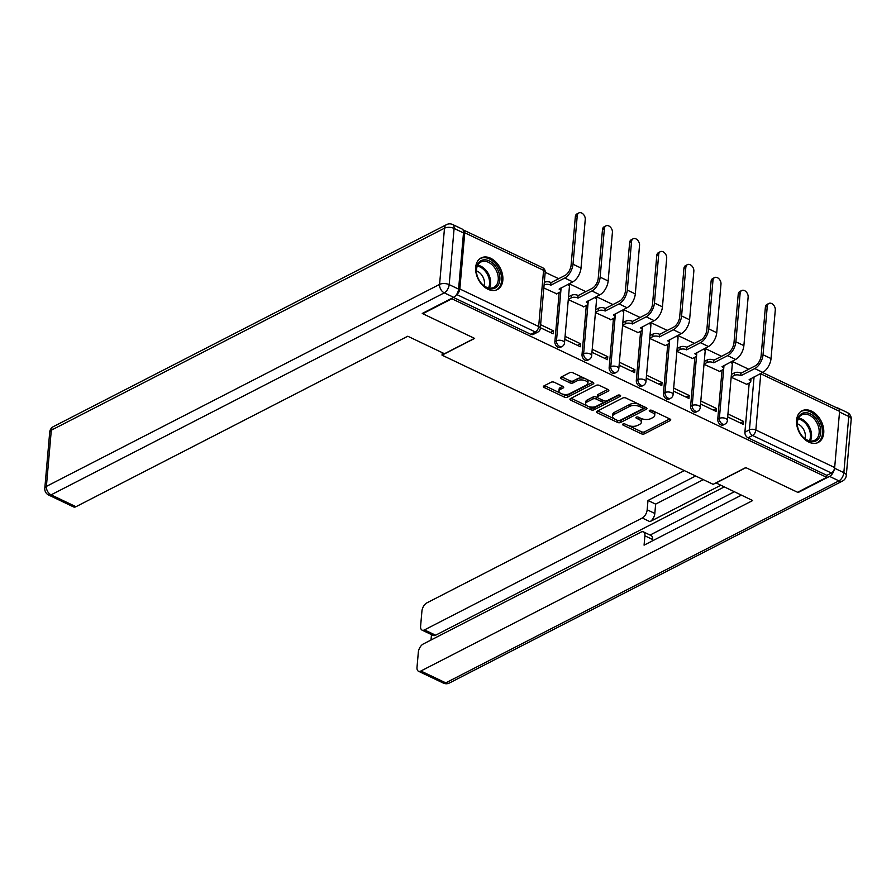 <?xml version="1.0" encoding="UTF-8"?>
<svg xmlns="http://www.w3.org/2000/svg" width="896" height="896" viewBox="0 0 896 896"><rect width="100%" height="100%" fill="white"/><g stroke="black" fill="none" stroke-linecap="round" stroke-linejoin="round"><path stroke-width="1.34" d="M622.933 424.021A1.568 0.762 -175 0 0 622.574 424.458A1.568 0.762 -175 0 0 623.123 425.107L641.278 433.754A2.24 1.086 -175 0 0 644.414 433.832L670.242 420.56A2.24 1.086 -175 0 0 670.757 419.944A2.24 1.086 -175 0 0 669.973 419.014L651.818 410.368A1.568 0.762 -175 0 0 649.622 410.312A1.568 0.762 -175 0 0 649.253 410.749A1.568 0.762 -175 0 0 649.813 411.398L652.165 412.518A7.157 3.472 -175 0 1 654.696 415.498A7.157 3.472 -175 0 1 653.038 417.48L650.888 418.589A7.157 3.472 -175 0 1 640.83 418.342L638.478 417.222A1.568 0.762 -175 0 0 636.272 417.166A1.568 0.762 -175 0 0 635.914 417.603A1.568 0.762 -175 0 0 636.474 418.253L638.814 419.373A7.157 3.472 -175 0 1 641.357 422.352A7.157 3.472 -175 0 1 639.688 424.334L637.538 425.443A7.157 3.472 -175 0 1 627.48 425.197L625.139 424.077A1.568 0.762 -175 0 0 622.933 424.021M808.797 442.098A17.774 12.32 62.8 0 0 818.283 442.422A17.774 12.32 62.8 0 0 823.301 427.056A17.774 12.32 62.8 0 0 811.507 411.118A17.774 12.32 62.8 0 0 802.032 410.794A17.774 12.32 62.8 0 0 797.003 426.16A17.774 12.32 62.8 0 0 808.797 442.098M487.906 289.229A17.774 12.32 62.8 0 0 497.392 289.542A17.774 12.32 62.8 0 0 502.421 274.187A17.774 12.32 62.8 0 0 490.616 258.238A17.774 12.32 62.8 0 0 481.141 257.925A17.774 12.32 62.8 0 0 476.112 273.28A17.774 12.32 62.8 0 0 487.906 289.229M554.288 382.29A2.24 1.086 -175 0 0 551.141 382.222L543.894 385.941A2.24 1.086 -175 0 0 543.379 386.557A2.24 1.086 -175 0 0 544.163 387.486L564.323 397.096A2.24 1.086 -175 0 0 567.47 397.174L593.286 383.902A2.24 1.086 -175 0 0 593.813 383.286A2.24 1.086 -175 0 0 593.018 382.357L572.858 372.747A2.24 1.086 -175 0 0 569.722 372.669L560.963 377.171A2.24 1.086 -175 0 0 560.448 377.787A2.24 1.086 -175 0 0 561.243 378.717L569.867 382.827A2.24 1.086 -175 0 0 573.014 382.906L577.349 380.677A5.981 2.901 -175 0 1 584.08 380.285A5.981 2.901 -175 0 1 587.877 383.376A5.981 2.901 -175 0 1 586.488 385.034L569.486 393.77A5.981 2.901 -175 0 1 562.755 394.15A5.981 2.901 -175 0 1 558.958 391.07A5.981 2.901 -175 0 1 560.347 389.413L563.181 387.957A2.24 1.086 -175 0 0 563.707 387.341A2.24 1.086 -175 0 0 562.912 386.4L554.288 382.29M826.694 477.344L797.608 492.285L745.752 467.578L713.149 484.333L442.03 355.163L474.634 338.419L422.778 313.712L451.864 298.771L826.694 477.344L826.862 475.362L831.398 473.032L752.573 435.478A4.558 3.158 -117.2 0 1 749.437 429.845L754.074 376.858M597.016 411.253A2.24 1.086 -175 0 0 596.501 411.869A2.24 1.086 -175 0 0 597.285 412.798L617.445 422.397A2.24 1.086 -175 0 0 620.592 422.475L646.419 409.214A2.24 1.086 -175 0 0 646.934 408.587A2.24 1.086 -175 0 0 646.139 407.658L625.979 398.059A2.24 1.086 -175 0 0 622.843 397.981L597.016 411.253M590.89 409.752L570.73 400.142A2.24 1.086 -175 0 1 569.934 399.213A2.24 1.086 -175 0 1 570.461 398.597L596.277 385.325A2.24 1.086 -175 0 1 599.424 385.403L608.048 389.514A2.24 1.086 -175 0 1 608.843 390.443A2.24 1.086 -175 0 1 608.328 391.059L597.845 396.446A2.24 1.086 -175 0 0 597.33 397.062A2.24 1.086 -175 0 0 598.125 397.992L603.848 400.725A2.24 1.086 -175 0 0 606.984 400.792L617.893 395.192A1.568 0.762 -175 0 1 619.651 395.091A1.568 0.762 -175 0 1 620.648 395.898A1.568 0.762 -175 0 1 620.278 396.334L594.026 409.819A2.24 1.086 -175 0 1 590.89 409.752L591.058 407.758L588.034 406.314M748.698 369.23L732.043 361.301M721.549 356.294L704.894 348.365M694.4 343.37L677.757 335.429M667.251 330.434L650.608 322.504M640.114 317.498L623.459 309.568M612.965 304.573L596.31 296.632M585.816 291.637L569.162 283.696M558.667 278.701L545.194 272.283M456.669 294.403A4.558 2.43 -64.5 0 0 459.838 288.982L464.755 232.781A4.558 2.43 -64.5 0 0 463.792 230.171A4.558 2.43 -64.5 0 0 463.086 230.048M826.862 475.362L748.037 437.797A4.558 3.158 -117.2 0 1 744.901 432.174L749.202 383.074M762.552 372.501L838.622 408.744A4.558 2.43 115.5 0 1 839.586 411.354L834.669 467.555A4.558 2.43 115.5 0 1 831.398 473.032M700.549 404.006L716.083 411.41L716.341 408.43L713.216 410.043M704.021 364.291L719.589 371.403M673.4 391.07L688.934 398.474L689.203 395.494L686.067 397.107M676.872 351.355L692.44 358.467M646.251 378.146L661.797 385.549L662.054 382.57L658.918 384.171M649.734 338.43L665.291 345.542M619.114 365.21L634.648 372.613L634.906 369.634L631.77 371.246M622.586 325.494L638.142 332.606M591.965 352.274L607.499 359.677L607.757 356.698L604.621 358.31M595.437 312.558L610.994 319.67M564.816 339.349L580.35 346.741L580.608 343.773L577.483 345.374M568.288 299.622L583.856 306.734M540.344 327.69L553.202 333.816L553.47 330.837L550.334 332.45M543.827 287.974L556.707 293.81M554.882 341.645L556.483 340.816A4.558 3.158 -117.2 0 0 558.242 345.43A4.558 3.158 -117.2 0 0 562.05 346.528L560.437 347.357A4.558 3.158 62.8 0 1 556.629 346.259A4.558 3.158 62.8 0 1 554.882 341.645L559.171 292.544M582.019 354.581L583.632 353.752A4.558 3.158 -117.2 0 0 585.39 358.366A4.558 3.158 -117.2 0 0 589.198 359.464L587.586 360.293A4.558 3.158 62.8 0 1 583.778 359.195A4.558 3.158 62.8 0 1 582.019 354.581L586.32 305.469M609.168 367.506L610.781 366.688A4.558 3.158 -117.2 0 0 612.528 371.302A4.558 3.158 -117.2 0 0 616.336 372.4L614.734 373.218A4.558 3.158 62.8 0 1 610.926 372.131A4.558 3.158 62.8 0 1 609.168 367.506L613.469 318.405M636.317 380.442L637.93 379.613A4.558 3.158 -117.2 0 0 639.677 384.238A4.558 3.158 -117.2 0 0 643.485 385.325L641.883 386.154A4.558 3.158 62.8 0 1 638.075 385.056A4.558 3.158 62.8 0 1 636.317 380.442L640.618 331.341M663.466 393.378L665.067 392.549A4.558 3.158 -117.2 0 0 666.826 397.163A4.558 3.158 -117.2 0 0 670.634 398.261L669.032 399.09A4.558 3.158 62.8 0 1 665.213 397.992A4.558 3.158 62.8 0 1 663.466 393.378L667.755 344.266M690.614 406.302L692.216 405.485A4.558 3.158 -117.2 0 0 693.974 410.099A4.558 3.158 -117.2 0 0 697.782 411.197L696.17 412.014A4.558 3.158 62.8 0 1 692.362 410.928A4.558 3.158 62.8 0 1 690.614 406.302L694.904 357.202M717.752 419.238L719.365 418.41A4.558 3.158 -117.2 0 0 721.123 423.035A4.558 3.158 -117.2 0 0 724.931 424.122L723.318 424.95A4.558 3.158 62.8 0 1 719.51 423.864A4.558 3.158 62.8 0 1 717.752 419.238L722.053 370.138M442.03 355.163L442.254 352.666M727.698 416.942L743.232 424.346L743.49 421.366L740.354 422.979M731.17 377.227L746.738 384.339M743.49 421.366L727.955 413.963M453.432 297.45L530.858 334.342A4.558 3.158 62.8 0 0 533.288 334.421L537.824 332.091A4.558 3.158 -117.2 0 1 535.394 332.013L456.613 294.482M716.341 408.43L700.806 401.027M689.203 395.494L673.658 388.091M662.054 382.57L646.52 375.166M634.906 369.634L619.371 362.23M607.757 356.698L592.222 349.294M580.608 343.773L565.074 336.37M553.47 330.837L540.613 324.71M641.357 422.352L641.536 420.37A7.157 3.472 -175 0 0 639.934 417.917M654.696 415.498L654.875 413.515A7.157 3.472 -175 0 0 653.274 411.051M628.578 425.634L641.446 431.771A2.24 1.086 -175 0 0 644.594 431.838L669.76 418.914M618.677 420.728A2.24 1.086 -175 0 0 620.76 420.493L645.938 407.557M597.677 410.917L614.163 418.768M617.579 420.47A1.568 0.762 -175 0 0 619.774 420.526L642.443 408.878A1.568 0.762 -175 0 0 642.813 408.453A1.568 0.762 -175 0 0 642.253 407.792L639.778 406.616A7.157 3.472 -175 0 0 629.72 406.37L614.219 414.333A7.157 3.472 -175 0 0 612.562 416.315A7.157 3.472 -175 0 0 615.104 419.294L617.579 420.47M642.813 408.453L642.981 406.459A1.568 0.762 -175 0 0 642.813 406.078M638.848 404.186A7.157 3.472 -175 0 0 629.888 404.387L629.72 406.37M612.562 416.315L612.73 414.322A7.157 3.472 -175 0 1 614.398 412.35L629.888 404.387M587.406 406.022L571.11 398.261M607.846 389.413L598.024 394.453A2.24 1.086 -175 0 0 597.498 395.08L597.33 397.062M619.17 395.013L594.205 407.837L594.026 409.819M586.981 402.024A5.981 2.901 -175 0 0 585.592 403.682A5.981 2.901 -175 0 0 589.389 406.773A5.981 2.901 -175 0 0 596.12 406.381L602.112 403.301A2.24 1.086 -175 0 0 602.627 402.685A2.24 1.086 -175 0 0 601.832 401.755L596.109 399.022A2.24 1.086 -175 0 0 592.973 398.955L586.981 402.024L587.16 400.042A5.981 2.901 -175 0 0 585.76 401.699L585.592 403.682M602.627 402.685L602.806 400.702A2.24 1.086 -175 0 0 602.493 400.075M587.16 400.042L593.141 396.962A2.24 1.086 -175 0 1 596.288 397.04L597.643 397.69M591.058 407.758A2.24 1.086 -175 0 0 594.205 407.837M558.958 391.07L559.126 389.077A5.981 2.901 -175 0 1 560.526 387.419L562.699 386.31M587.877 383.376L588.056 381.394A5.981 2.901 -175 0 0 586.779 379.378M584.92 378.493A5.981 2.901 -175 0 0 577.528 378.694L577.349 380.677M561.624 376.835L570.046 380.845A2.24 1.086 -175 0 0 573.182 380.923L577.528 378.694M562.094 393.96L564.502 395.102A2.24 1.086 -175 0 0 567.638 395.181L592.816 382.256M544.544 385.605L560.224 393.075M746.424 384.496L749.706 382.805A4.558 2.206 -175 0 0 750.77 381.55A4.558 2.206 -175 0 0 749.146 379.646L762.776 372.389A11.514 6.138 -64.5 0 0 771.03 358.568L775.286 310.016A5.242 3.629 62.8 0 0 773.259 304.707A5.242 3.629 62.8 0 0 768.88 303.442A5.242 3.629 62.8 0 0 767.278 306.197L765.374 307.182A5.242 3.629 -117.2 0 1 766.987 304.416L768.88 303.442M731.416 374.405L734.44 372.848A4.558 2.206 5 0 1 740.846 373.005L740.88 375.715L754.768 368.581A11.514 6.138 -64.5 0 0 763.034 354.76L767.278 306.197M740.88 375.715L740.622 375.581A4.558 2.206 -175 0 0 734.216 375.435L731.192 376.981M765.374 307.182L761.13 355.734A8.546 4.558 115.5 0 1 754.992 365.994L741.115 373.128M750.926 378.482A4.558 2.206 5 0 1 750.994 378.963L750.77 381.55M719.286 371.56L722.557 369.88A4.558 2.206 -175 0 0 723.621 368.614A4.558 2.206 -175 0 0 722.008 366.71L735.627 359.453A11.514 6.138 -64.5 0 0 743.882 345.632L748.138 297.08A5.242 3.629 62.8 0 0 746.122 291.771A5.242 3.629 62.8 0 0 741.731 290.517A5.242 3.629 62.8 0 0 740.13 293.272L738.226 294.246A5.242 3.629 -117.2 0 1 739.838 291.491L741.731 290.517M704.267 361.469L707.302 359.912A4.558 2.206 5 0 1 713.698 360.069L713.742 362.779L727.619 355.645A11.514 6.138 -64.5 0 0 735.885 341.824L740.13 293.272M713.742 362.779L713.474 362.656A4.558 2.206 -175 0 0 707.067 362.499L704.043 364.056M738.226 294.246L733.981 342.798A8.546 4.558 115.5 0 1 727.854 353.058L713.966 360.192M723.778 365.546A4.558 2.206 5 0 1 723.845 366.038L723.621 368.614M692.138 358.624L695.408 356.944A4.558 2.206 -175 0 0 696.472 355.678A4.558 2.206 -175 0 0 694.859 353.786L708.478 346.528A11.514 6.138 -64.5 0 0 716.744 332.707L720.989 284.144A5.242 3.629 62.8 0 0 718.973 278.835A5.242 3.629 62.8 0 0 714.594 277.581A5.242 3.629 62.8 0 0 712.981 280.336L711.088 281.31A5.242 3.629 -117.2 0 1 712.69 278.555L714.594 277.581M677.118 348.544L680.154 346.987A4.558 2.206 5 0 1 686.56 347.144L686.594 349.843L700.482 342.709A11.514 6.138 -64.5 0 0 708.736 328.888L712.981 280.336M686.594 349.843L686.325 349.72A4.558 2.206 -175 0 0 679.93 349.563L676.894 351.12M711.088 281.31L706.832 329.862A8.546 4.558 115.5 0 1 700.706 340.133L686.818 347.267M696.629 352.61A4.558 2.206 5 0 1 696.696 353.102L696.472 355.678M715.971 482.877L752.674 500.55L420.874 671.014L445.76 682.864L838.947 480.872L829.55 476.392L798.123 492.531L745.92 467.667L715.96 483.056M720.686 485.307L649.914 521.662L642.264 518.011L424.469 629.91L435.613 635.208A6.843 3.651 115.5 0 1 433.194 635.432L422.05 630.123A6.843 3.651 -64.5 0 0 424.469 629.91M642.264 518.011A6.843 3.651 -64.5 0 0 647.17 509.802L654.83 513.453A6.843 3.651 115.5 0 1 649.914 521.662M695.643 475.989L647.987 500.472L647.17 509.802M684.342 470.602L426.832 602.896A6.843 3.651 -64.5 0 0 421.926 611.106L420.605 626.203A6.843 3.651 -64.5 0 0 422.05 630.123M643.451 531.899L651.101 535.55A6.843 3.651 115.5 0 1 652.546 539.47L644.896 535.819A6.843 3.651 -64.5 0 0 643.451 531.899A6.843 3.651 -64.5 0 0 641.032 532.112L423.237 644.011A6.843 3.651 -64.5 0 0 418.331 652.221L417.01 667.307A6.843 3.651 -64.5 0 0 418.454 671.227A6.843 3.651 -64.5 0 0 420.874 671.014M431.48 634.614L430.998 640.013M644.896 535.819L644.078 545.16L741.373 495.163M838.813 408.856A6.843 3.651 -64.5 0 0 837.928 408.061A6.843 3.651 -64.5 0 0 836.797 407.87M829.55 476.392A6.843 3.651 -64.5 0 0 834.322 469.179M724.158 486.965L435.613 635.208M650.07 535.058L734.283 491.792M652.546 539.47L652.422 540.859M703.304 479.64L655.637 504.123L654.83 513.453M655.637 504.123L647.987 500.472M458.584 289.106L463.501 232.915L454.104 228.435L449.187 284.637L458.584 289.106A6.843 3.651 115.5 0 1 453.678 297.326L422.251 313.466L474.454 338.341L444.494 353.73L407.77 336.235L75.97 506.699A6.843 3.651 115.5 0 1 73.55 506.912L48.675 495.062A6.843 3.651 -64.5 0 0 51.094 494.85L75.97 506.699M452.659 224.515A6.843 6.843 0 0 0 446.589 224.605A6.843 4.738 62.8 0 0 444.494 228.2L51.307 430.203L46.39 486.405L439.578 284.402L444.494 228.2A6.843 3.315 -175 0 1 454.104 228.435A6.843 3.651 -64.5 0 0 452.659 224.515L462.056 228.995A6.843 3.651 115.5 0 1 463.501 232.915M820.736 432.802A15.389 10.662 -117.2 0 1 813.68 441.638A15.389 10.662 -117.2 0 1 801.808 435.669A15.389 10.662 -117.2 0 1 797.933 428.109A15.389 10.662 -117.2 0 1 797.238 421.613A15.389 10.662 -117.2 0 1 810.152 413.806A15.389 10.662 -117.2 0 1 820.736 432.802M801.707 435.534A14.246 9.867 62.8 0 0 814.766 440.25A14.246 9.867 62.8 0 0 819.134 432.768A14.246 9.867 62.8 0 0 813.646 418.331A14.246 9.867 62.8 0 0 801.741 414.915A14.246 9.867 62.8 0 0 797.373 422.397A14.246 9.867 62.8 0 0 797.978 428.266M804.955 438.659A10.147 7.034 62.8 0 0 805.325 436.755A10.147 7.034 62.8 0 0 797.328 423.819M817.051 442.915L816.984 442.949A17.662 12.242 62.8 0 0 817.051 442.915A17.662 12.242 62.8 0 0 822.472 433.63A17.662 12.242 62.8 0 0 815.674 415.733A17.662 12.242 62.8 0 0 800.912 411.499A17.662 12.242 62.8 0 0 800.845 411.533L800.912 411.499M499.845 279.933A15.389 10.662 -117.2 0 1 492.789 288.77A15.389 10.662 -117.2 0 1 480.928 282.8A15.389 10.662 -117.2 0 1 477.042 275.24A15.389 10.662 -117.2 0 1 476.347 268.733A15.389 10.662 -117.2 0 1 489.272 260.926A15.389 10.662 -117.2 0 1 499.845 279.933M480.827 282.666A14.246 9.867 62.8 0 0 493.875 287.381A14.246 9.867 62.8 0 0 498.243 279.888A14.246 9.867 62.8 0 0 492.755 265.462A14.246 9.867 62.8 0 0 480.861 262.035A14.246 9.867 62.8 0 0 476.493 269.528A14.246 9.867 62.8 0 0 477.086 275.397M484.064 285.79A10.147 7.034 62.8 0 0 484.445 283.875A10.147 7.034 62.8 0 0 476.437 270.939M496.171 290.046L496.104 290.08A17.662 12.242 62.8 0 0 496.171 290.046A17.662 12.242 62.8 0 0 501.581 280.762A17.662 12.242 62.8 0 0 494.782 262.864A17.662 12.242 62.8 0 0 480.021 258.619A17.662 12.242 62.8 0 0 479.954 258.664L480.021 258.619M664.989 345.699L668.27 344.008A4.558 2.206 -175 0 0 669.323 342.754A4.558 2.206 -175 0 0 667.71 340.85L681.33 333.592A11.514 6.138 -64.5 0 0 689.595 319.771L693.84 271.219A5.242 3.629 62.8 0 0 691.824 265.899A5.242 3.629 62.8 0 0 687.445 264.645A5.242 3.629 62.8 0 0 685.832 267.4L683.939 268.374A5.242 3.629 -117.2 0 1 685.541 265.619L687.445 264.645M649.981 335.608L653.005 334.051A4.558 2.206 5 0 1 659.411 334.208L659.445 336.907L673.333 329.773A11.514 6.138 -64.5 0 0 681.587 315.952L685.832 267.4M659.445 336.907L659.187 336.784A4.558 2.206 -175 0 0 652.781 336.627L649.746 338.184M683.939 268.374L679.683 316.938A8.546 4.558 115.5 0 1 673.557 327.197L659.669 334.331M669.491 339.674A4.558 2.206 5 0 1 669.558 340.166L669.323 342.754M637.84 332.763L641.122 331.072A4.558 2.206 -175 0 0 642.186 329.818A4.558 2.206 -175 0 0 640.562 327.914L654.192 320.656A11.514 6.138 -64.5 0 0 662.446 306.835L666.691 258.283A5.242 3.629 62.8 0 0 664.675 252.974A5.242 3.629 62.8 0 0 660.296 251.709A5.242 3.629 62.8 0 0 658.694 254.475L656.79 255.45A5.242 3.629 -117.2 0 1 658.392 252.694L660.296 251.709M622.832 322.672L625.856 321.115A4.558 2.206 5 0 1 632.262 321.272L632.296 323.982L646.184 316.848A11.514 6.138 -64.5 0 0 654.438 303.027L658.694 254.475M632.296 323.982L632.038 323.859A4.558 2.206 -175 0 0 625.632 323.702L622.608 325.259M656.79 255.45L652.546 304.002A8.546 4.558 115.5 0 1 646.408 314.261L632.52 321.395M642.342 326.749A4.558 2.206 5 0 1 642.41 327.23L642.186 329.818M610.691 319.827L613.973 318.147A4.558 2.206 -175 0 0 615.037 316.882A4.558 2.206 -175 0 0 613.413 314.989L627.043 307.731A11.514 6.138 -64.5 0 0 635.298 293.91L639.542 245.347A5.242 3.629 62.8 0 0 637.526 240.038A5.242 3.629 62.8 0 0 633.147 238.784A5.242 3.629 62.8 0 0 631.546 241.539L629.642 242.514A5.242 3.629 -117.2 0 1 631.254 239.758L633.147 238.784M595.683 309.736L598.707 308.179A4.558 2.206 5 0 1 605.114 308.336L605.147 311.046L619.035 303.912A11.514 6.138 -64.5 0 0 627.29 290.091L631.546 241.539M605.147 311.046L604.89 310.923A4.558 2.206 -175 0 0 598.483 310.766L595.459 312.323M629.642 242.514L625.397 291.066A8.546 4.558 115.5 0 1 619.259 301.336L605.371 308.47M615.194 313.813A4.558 2.206 5 0 1 615.261 314.306L615.037 316.882M583.554 306.891L586.824 305.211A4.558 2.206 -175 0 0 587.888 303.946A4.558 2.206 -175 0 0 586.275 302.053L599.894 294.795A11.514 6.138 -64.5 0 0 608.149 280.974L612.405 232.422A5.242 3.629 62.8 0 0 610.389 227.102A5.242 3.629 62.8 0 0 605.998 225.848A5.242 3.629 62.8 0 0 604.397 228.603L602.493 229.578A5.242 3.629 -117.2 0 1 604.106 226.822L605.998 225.848M568.534 296.811L571.57 295.254A4.558 2.206 5 0 1 577.965 295.411L577.998 298.11L591.886 290.976A11.514 6.138 -64.5 0 0 600.152 277.155L604.397 228.603M577.998 298.11L577.741 297.987A4.558 2.206 -175 0 0 571.334 297.83L568.31 299.387M602.493 229.578L598.248 278.141A8.546 4.558 115.5 0 1 592.11 288.4L578.234 295.534M588.045 300.877A4.558 2.206 5 0 1 588.112 301.37L587.888 303.946M556.405 293.966L559.675 292.275A4.558 2.206 -175 0 0 560.739 291.021A4.558 2.206 -175 0 0 559.126 289.117L572.746 281.859A11.514 6.138 -64.5 0 0 581.011 268.038L585.256 219.486A5.242 3.629 62.8 0 0 583.24 214.178A5.242 3.629 62.8 0 0 578.861 212.912A5.242 3.629 62.8 0 0 577.248 215.667L575.344 216.653A5.242 3.629 -117.2 0 1 576.957 213.898L578.861 212.912M544.309 282.374L544.421 282.318A4.558 2.206 5 0 1 550.827 282.475L550.861 285.186L564.738 278.051A11.514 6.138 -64.5 0 0 573.003 264.23L577.248 215.667M550.861 285.186L550.592 285.051A4.558 2.206 -175 0 0 544.197 284.906L544.085 284.95M575.344 216.653L571.099 265.205A8.546 4.558 115.5 0 1 564.973 275.464L551.085 282.598M560.896 287.952A4.558 2.206 5 0 1 560.963 288.434L560.739 291.021M623.235 423.909L623.123 425.107M649.914 410.2L649.813 411.398M636.574 417.054L636.474 418.253M459.838 288.982L538.664 326.536L543.581 270.334L464.755 232.781M744.901 432.174L749.437 429.845A4.558 2.206 -175 0 1 755.843 430.002L834.669 467.555M839.586 411.354L760.76 373.8L755.843 430.002A4.558 2.43 115.5 0 1 752.573 435.478L748.037 437.797M562.05 346.528A4.558 4.558 0 0 0 564.502 342.877A4.558 2.206 5 0 0 562.89 340.973A4.558 2.206 5 0 0 556.483 340.816L561.12 287.84M589.198 359.464A4.558 4.558 0 0 0 591.651 355.802A4.558 2.206 5 0 0 590.038 353.909A4.558 2.206 5 0 0 583.632 353.752L588.269 300.765M616.336 372.4A4.558 4.558 0 0 0 618.8 368.738A4.558 2.206 5 0 0 617.187 366.834A4.558 2.206 5 0 0 610.781 366.688L615.418 313.701M643.485 385.325A4.558 4.558 0 0 0 645.949 381.674A4.558 2.206 5 0 0 644.325 379.77A4.558 2.206 5 0 0 637.93 379.613L642.555 326.637M670.634 398.261A4.558 4.558 0 0 0 673.098 394.598A4.558 2.206 5 0 0 671.474 392.706A4.558 2.206 5 0 0 665.067 392.549L669.704 339.562M697.782 411.197A4.558 4.558 0 0 0 700.235 407.534A4.558 2.206 5 0 0 698.622 405.642A4.558 2.206 5 0 0 692.216 405.485L696.853 352.498M724.931 424.122A4.558 4.558 0 0 0 727.384 420.47A4.558 2.206 5 0 0 725.771 418.566A4.558 2.206 5 0 0 719.365 418.41L724.002 365.434M730.296 362.197A4.558 2.206 5 0 1 730.688 362.365A4.558 2.206 -175 0 1 732.301 364.269A4.558 4.558 0 0 0 731.651 361.502M703.147 349.261A4.558 2.206 5 0 1 703.539 349.44A4.558 2.206 -175 0 1 705.152 351.333A4.558 4.558 0 0 0 704.502 348.566M675.998 336.336A4.558 2.206 5 0 1 676.39 336.504A4.558 2.206 -175 0 1 678.014 338.408A4.558 4.558 0 0 0 677.365 335.63M648.85 323.4A4.558 2.206 5 0 1 649.242 323.568A4.558 2.206 -175 0 1 650.866 325.472A4.558 4.558 0 0 0 650.216 322.706M621.701 310.464A4.558 2.206 5 0 1 622.104 310.643A4.558 2.206 -175 0 1 623.717 312.536A4.558 4.558 0 0 0 623.067 309.77M594.563 297.539A4.558 2.206 5 0 1 594.955 297.707A4.558 2.206 -175 0 1 596.568 299.6A4.558 4.558 0 0 0 595.918 296.834M567.414 284.603A4.558 2.206 5 0 1 567.806 284.771A4.558 2.206 -175 0 1 569.419 286.675A4.558 4.558 0 0 0 568.77 283.898M530.858 334.342L535.394 332.013A4.558 2.43 115.5 0 0 538.664 326.536A4.558 2.206 5 0 1 540.288 328.44L545.205 272.238A4.558 4.558 0 0 0 542.618 267.725L463.792 230.171M542.618 267.725A4.558 2.43 -64.5 0 1 543.581 270.334A4.558 2.206 5 0 1 545.205 272.238M638.982 417.458L638.814 419.373M652.322 410.603L652.165 412.518M670.354 419.238L670.242 420.56M644.594 431.838L644.414 433.832M641.446 431.771L641.278 433.754M646.531 407.893L646.419 409.214M620.76 420.493L620.592 422.475M617.613 420.493L617.445 422.397M597.442 411.029L597.285 412.798M642.421 405.888L642.253 407.792M639.946 404.701L639.778 406.616M614.398 412.35L614.219 414.333M570.886 398.373L570.73 400.142M608.44 389.749L608.328 391.059M598.024 394.453L597.845 396.446M620.368 395.416L620.278 396.334M602 399.84L601.832 401.755M596.288 397.04L596.109 399.022M593.141 396.962L592.973 398.955M563.293 386.635L563.181 387.957M560.526 387.419L560.347 389.413M573.182 380.923L573.014 382.906M570.046 380.845L569.867 382.827M561.4 376.947L561.243 378.717M593.41 382.581L593.286 383.902M567.638 395.181L567.47 397.174M564.502 395.102L564.323 397.096M544.32 385.717L544.163 387.486M762.776 372.389L754.768 368.581M734.44 372.848L734.216 375.435M740.846 373.005L740.622 375.581M771.03 358.568L763.034 354.76M735.627 359.453L727.619 355.645M707.302 359.912L707.067 362.499M713.698 360.069L713.474 362.656M743.882 345.632L735.885 341.824M708.478 346.528L700.482 342.709M680.154 346.987L679.93 349.563M686.56 347.144L686.325 349.72M716.744 332.707L708.736 328.888M834.568 468.227L843.853 472.651L848.77 416.461L839.53 412.048M443.341 683.088A6.843 6.843 0 0 0 449.411 682.998A6.843 4.738 62.8 0 1 445.76 682.864A6.843 3.651 115.5 0 1 443.341 683.088L418.454 671.227M847.325 412.541A6.843 3.651 115.5 0 1 848.77 416.461A6.843 3.315 -175 0 1 851.2 419.306A6.843 6.843 0 0 0 847.325 412.541L837.928 408.061M842.598 480.995A6.843 6.843 0 0 0 846.283 475.507A6.843 3.315 5 0 0 843.853 472.651A6.843 3.651 115.5 0 1 838.947 480.872A6.843 4.738 62.8 0 0 842.598 480.995L449.411 682.998M453.678 297.326L444.282 292.846L51.094 494.85A6.843 4.738 62.8 0 1 46.39 486.405A6.843 3.315 -175 0 0 44.8 488.298L49.717 432.096A6.843 3.315 5 0 1 51.307 430.203A6.843 4.738 62.8 0 1 53.402 426.608A6.843 6.843 0 0 0 49.717 432.096M444.282 292.846A6.843 3.651 -64.5 0 0 449.187 284.637A6.843 3.315 5 0 0 439.578 284.402A6.843 4.738 62.8 0 0 444.282 292.846M798.582 418.118A14.246 9.867 -117.2 0 1 811.518 436.677A14.246 9.867 -117.2 0 1 810.309 440.955M809.39 440.787A13.776 9.542 62.8 0 0 810.432 436.878A13.776 9.542 62.8 0 0 798.179 418.97M477.691 265.25A14.246 9.867 -117.2 0 1 490.627 283.808A14.246 9.867 -117.2 0 1 489.429 288.086M488.499 287.918A13.776 9.542 62.8 0 0 489.552 284.01A13.776 9.542 62.8 0 0 477.299 266.101M681.33 333.592L673.333 329.773M653.005 334.051L652.781 336.627M659.411 334.208L659.187 336.784M689.595 319.771L681.587 315.952M654.192 320.656L646.184 316.848M625.856 321.115L625.632 323.702M632.262 321.272L632.038 323.859M662.446 306.835L654.438 303.027M627.043 307.731L619.035 303.912M598.707 308.179L598.483 310.766M605.114 308.336L604.89 310.923M635.298 293.91L627.29 290.091M599.894 294.795L591.886 290.976M571.57 295.254L571.334 297.83M577.965 295.411L577.741 297.987M608.149 280.974L600.152 277.155M572.746 281.859L564.738 278.051M544.421 282.318L544.197 284.906M550.827 282.475L550.592 285.051M581.011 268.038L573.003 264.23M732.301 364.269L727.384 420.47M705.152 351.333L700.235 407.534M678.014 338.408L673.098 394.598M650.866 325.472L645.949 381.674M623.717 312.536L618.8 368.738M596.568 299.6L591.651 355.802M569.419 286.675L564.502 342.877M537.824 332.091A4.558 4.558 0 0 0 540.288 328.44M851.2 419.306L846.283 475.507M44.8 488.298A6.843 6.843 0 0 0 48.675 495.062M446.589 224.605L53.402 426.608"/></g></svg>
